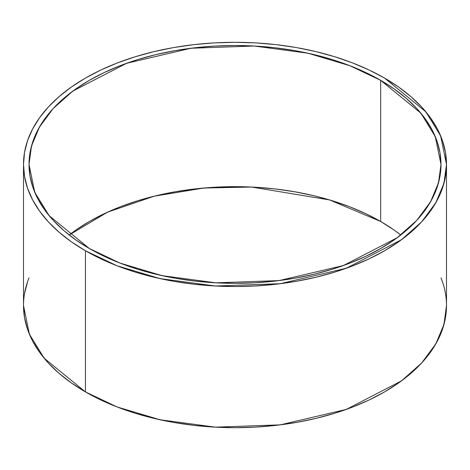 <?xml version="1.0" encoding="UTF-8"?>
<svg xmlns="http://www.w3.org/2000/svg" width="470" height="470" viewBox="0 0 470 470"><rect width="100%" height="100%" fill="white"/><g stroke="black" fill="none" stroke-linecap="round" stroke-linejoin="round"><path stroke-width="0.7" d="M380.653 80.329L380.653 221.488L380.653 80.329A205.983 118.922 180 0 1 380.653 248.513A205.983 118.922 180 0 1 89.347 248.513A205.983 118.922 180 0 1 89.347 80.329A205.983 118.922 180 0 1 380.653 80.329L420.873 113.17L435.244 136.547L440.983 164.424L438.498 182.836L430.579 201.736L416.796 220.336L397.191 237.732L343.4 265.544L279.057 280.596L215.918 282.834L161.986 275.626L120.044 263.1L89.347 248.513L75.776 239.864L63.732 230.494L53.339 220.483L44.697 209.931L37.888 198.945L32.976 187.624L30.009 176.08L29.017 164.424L30.009 152.768L32.976 141.223L37.888 129.902L44.697 118.91L53.339 108.364L63.732 98.353L75.776 88.977L89.347 80.329L104.328 72.492L120.561 65.541L137.898 59.543L156.175 54.549L175.204 50.619L194.815 47.787L214.808 46.072L235 45.502L255.192 46.072L275.185 47.787L294.796 50.619L313.825 54.549L332.102 59.543L349.439 65.541L365.672 72.492L380.653 80.329L394.224 88.977L406.268 98.353L416.661 108.364L425.303 118.91L432.112 129.902L437.024 141.223L439.99 152.768L440.983 164.424L439.99 176.08L437.024 187.624L432.112 198.945L425.303 209.931L416.661 220.483L406.268 230.494L394.224 239.864L380.653 248.513L365.672 256.35L349.439 263.306L332.102 269.304L313.825 274.292L294.796 278.222L275.185 281.06L255.192 282.776L235 283.345L214.808 282.776L194.815 281.06L175.204 278.222L156.175 274.292L137.898 269.304L120.561 263.306L104.328 256.35L89.347 248.513L49.127 215.671L34.757 192.295L29.017 164.424L31.502 146.011L39.421 127.106L53.204 108.511L72.809 91.11L126.6 63.297L190.943 48.251L254.082 46.013L308.014 53.222L349.956 65.741L380.653 80.329L380.653 221.488L329.629 199.95L251.638 187.042L203.921 188.018L154.242 196.178L107.565 212.146L69.213 235L75.776 230.136L89.347 221.488L104.328 213.65L120.561 206.694L137.898 200.696L156.175 195.708L175.204 191.778L194.815 188.94L214.808 187.225L235 186.655L255.192 187.225L275.185 188.94L294.796 191.778L313.825 195.708L332.102 200.696L349.439 206.694L365.672 213.65L380.653 221.488L394.224 230.136L400.787 235A205.983 118.922 180 0 0 380.653 221.488A205.983 118.922 0 0 0 69.213 235M23.5 164.424L23.5 305.576L24.516 317.544L27.566 329.399L32.606 341.026L39.598 352.306L48.475 363.14L59.144 373.415L71.511 383.044L85.446 391.921L85.446 250.768A211.5 122.106 0 0 1 85.446 78.079A211.5 122.106 0 0 1 384.554 78.079A211.5 122.106 180 0 1 384.554 250.768A211.5 122.106 180 0 1 85.446 250.768A211.5 122.106 0 0 1 23.5 164.424A211.5 122.106 0 0 1 154.06 51.612A211.5 122.106 0 0 1 384.554 78.079L369.173 70.03L352.506 62.892L334.699 56.735L315.94 51.612L296.394 47.57L276.26 44.662L255.733 42.899L235 42.312L214.267 42.899L193.74 44.662L173.606 47.57L154.06 51.612L135.301 56.735L117.494 62.892L100.827 70.03L85.446 78.079L71.511 86.956L59.144 96.585L48.475 106.86L39.598 117.694L32.606 128.974L27.566 140.601L24.516 152.456L23.5 164.424L24.516 176.391L27.566 188.247L32.606 199.868L39.598 211.153L48.475 221.981L59.144 232.262L71.511 241.886L85.446 250.768L100.827 258.811L117.494 265.95L135.301 272.112L154.06 277.235L173.606 281.272L193.74 284.186L214.267 285.942L235 286.53L255.733 285.942L276.26 284.186L296.394 281.272L315.94 277.235L334.699 272.112L352.506 265.95L369.173 258.811L384.554 250.768L398.49 241.886L410.856 232.262L421.525 221.981L430.403 211.153L437.394 199.868L442.435 188.247L445.484 176.391L446.5 164.424L445.484 152.456L442.435 140.601L437.394 128.974L430.403 117.694L421.525 106.86L410.856 96.585L398.49 86.956L384.554 78.079L425.849 111.795L440.607 135.801L446.5 164.424L443.95 183.329L435.819 202.734L421.666 221.834L401.533 239.694L346.302 268.252L280.238 283.704L215.407 286.007L160.029 278.604L116.965 265.744L85.446 250.768L85.446 391.921L116.965 406.903L160.029 419.757L215.407 427.16L280.238 424.862L346.302 409.411L401.533 380.853L421.666 362.987L435.819 343.893L443.95 324.482L446.5 305.576L445.484 317.544L442.435 329.399L437.394 341.026L430.403 352.306L421.525 363.14L410.856 373.415L398.49 383.044L384.554 391.921L369.173 399.97L352.506 407.108L334.699 413.265L315.94 418.388L296.394 422.43L276.26 425.338L255.733 427.101L235 427.688L214.267 427.101L193.74 425.338L173.606 422.43L154.06 418.388L135.301 413.265L117.494 407.108L100.827 399.97L85.446 391.921A211.5 122.106 0 0 0 337.724 412.313A211.5 122.106 0 0 0 440.983 277.87L442.435 281.753M27.566 281.753L24.516 293.609M23.5 305.576L29.393 334.199L44.151 358.205L85.446 391.921L85.446 250.768M29.017 277.87A211.5 122.106 0 0 0 85.446 391.921M380.653 221.488A205.983 118.922 180 0 1 400.787 235M446.5 164.424L446.5 305.576"/></g></svg>
